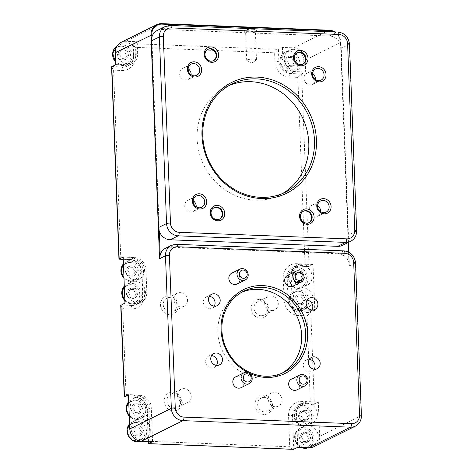 <?xml version="1.0" encoding="UTF-8"?>
<svg xmlns="http://www.w3.org/2000/svg" width="473" height="473" viewBox="0 0 473 473"><rect width="100%" height="100%" fill="white"/><g stroke="black" fill="none" stroke-linecap="round" stroke-linejoin="round"><path stroke-width="0.35" stroke-dasharray="2.37 1.77" d="M311.932 309.992A6.338 5.747 -116.3 0 1 309.744 312.014A6.338 5.747 -116.3 0 1 307.172 312.558A6.338 5.747 -116.3 0 1 301.277 307.527A6.338 5.747 -116.3 0 1 304.121 300.657A6.338 5.747 -116.3 0 1 307.054 300.142M216.486 365.422A6.338 5.747 -116.3 0 1 214.293 367.438A6.338 5.747 -116.3 0 1 211.721 367.982A6.338 5.747 -116.3 0 1 205.826 362.957A6.338 5.747 -116.3 0 1 208.67 356.08A6.338 5.747 -116.3 0 1 211.602 355.566M314.208 369.242A6.338 5.747 -116.3 0 1 312.02 371.264A6.338 5.747 -116.3 0 1 309.448 371.802A6.338 5.747 -116.3 0 1 303.554 366.776A6.338 5.747 -116.3 0 1 306.398 359.906A6.338 5.747 -116.3 0 1 309.33 359.385M214.21 306.173A6.338 5.747 -116.3 0 1 212.016 308.195A6.338 5.747 -116.3 0 1 209.444 308.733A6.338 5.747 -116.3 0 1 203.55 303.707A6.338 5.747 -116.3 0 1 206.394 296.837A6.338 5.747 -116.3 0 1 209.326 296.323M282.535 193.516A60.349 54.738 -116.3 0 1 279.732 195.012A60.349 54.738 -116.3 0 1 255.225 200.18A60.349 54.738 -116.3 0 1 199.086 152.288A60.349 54.738 -116.3 0 1 226.165 86.855A60.349 54.738 -116.3 0 1 229.056 85.536M317.608 205.631A6.238 5.658 63.7 0 0 312.062 205.17A6.238 5.658 63.7 0 0 309.058 210.532A6.238 5.658 63.7 0 0 317.596 216.344A6.238 5.658 63.7 0 0 320.593 211.656M193.221 200.765A6.238 5.658 63.7 0 0 190.211 199.772A6.238 5.658 63.7 0 0 187.675 200.304A6.238 5.658 63.7 0 0 184.878 207.068A6.238 5.658 63.7 0 0 190.678 212.016A6.238 5.658 63.7 0 0 193.215 211.484A6.238 5.658 63.7 0 0 196.206 206.796M188.153 68.798A6.238 5.658 63.7 0 0 182.608 68.343A6.238 5.658 63.7 0 0 179.604 73.705A6.238 5.658 63.7 0 0 188.142 79.517A6.238 5.658 63.7 0 0 191.139 74.829M312.535 73.664A6.238 5.658 63.7 0 0 309.525 72.671A6.238 5.658 63.7 0 0 306.989 73.203A6.238 5.658 63.7 0 0 304.192 79.967A6.238 5.658 63.7 0 0 309.992 84.915A6.238 5.658 63.7 0 0 312.529 84.383A6.238 5.658 63.7 0 0 315.521 79.695M248.656 32.879A4.89 0.911 177.8 0 0 255.308 31.951A4.89 0.911 177.8 0 0 255.39 31.774A4.89 0.911 177.8 0 0 252.346 31.047A4.89 0.911 177.8 0 0 245.617 32.152A4.89 0.911 177.8 0 0 245.712 32.318A4.89 0.911 177.8 0 0 248.656 32.879M252.86 29.285A6.397 1.194 -2.2 0 1 256.733 30.467A6.397 1.194 -2.2 0 1 250.489 31.673A6.397 1.194 -2.2 0 1 244.174 30.952A6.397 1.194 -2.2 0 1 246.368 29.71A6.397 1.194 -2.2 0 1 252.86 29.285M249.738 61.017A4.89 0.911 -2.2 0 1 246.959 60.574A4.89 0.911 -2.2 0 1 246.699 60.29A4.89 0.911 -2.2 0 1 253.427 59.19A4.89 0.911 -2.2 0 1 256.472 59.917A4.89 0.911 -2.2 0 1 256.23 60.213A4.89 0.911 -2.2 0 1 249.738 61.017M157.225 30.497A12.067 10.95 -116.3 0 1 162.127 29.462L329.657 36.013A12.067 10.95 -116.3 0 1 340.578 44.574L348.033 238.605A12.067 10.95 -116.3 0 1 342.635 245.304M207.748 49.375A6.338 5.747 63.7 0 0 207.458 49.505A6.338 5.747 63.7 0 0 204.614 56.376A6.338 5.747 63.7 0 0 210.509 61.407A6.338 5.747 63.7 0 0 213.081 60.863A6.338 5.747 63.7 0 0 213.358 60.715M213.831 207.86A6.338 5.747 63.7 0 0 213.542 207.99A6.338 5.747 63.7 0 0 210.704 214.86A6.338 5.747 63.7 0 0 216.599 219.892A6.338 5.747 63.7 0 0 219.17 219.348A6.338 5.747 63.7 0 0 219.448 219.2M303.181 211.354A6.338 5.747 63.7 0 0 302.891 211.484A6.338 5.747 63.7 0 0 300.048 218.355A6.338 5.747 63.7 0 0 305.942 223.386A6.338 5.747 63.7 0 0 308.52 222.842A6.338 5.747 63.7 0 0 308.798 222.694M297.091 52.87A6.338 5.747 63.7 0 0 296.808 53A6.338 5.747 63.7 0 0 293.964 59.87A6.338 5.747 63.7 0 0 299.858 64.902A6.338 5.747 63.7 0 0 302.43 64.358A6.338 5.747 63.7 0 0 302.708 64.21M235.72 376.851A6.037 5.475 -116.3 0 1 243.305 379.831A6.037 5.475 -116.3 0 1 241.076 387.671M231.74 273.169A6.037 5.475 -116.3 0 1 239.32 276.149A6.037 5.475 -116.3 0 1 237.097 283.989M287.584 275.357A6.037 5.475 -116.3 0 1 295.164 278.331A6.037 5.475 -116.3 0 1 292.941 286.171M291.563 379.039A6.037 5.475 -116.3 0 1 299.149 382.013A6.037 5.475 -116.3 0 1 296.92 389.853M247.982 372.588A46.774 42.422 63.7 0 0 249.241 373.209M281.825 373.28A45.26 41.056 -116.3 0 1 279.862 374.326A45.26 41.056 -116.3 0 1 261.486 378.199A45.26 41.056 -116.3 0 1 219.383 342.281A45.26 41.056 -116.3 0 1 239.687 293.207A45.26 41.056 -116.3 0 1 241.709 292.279M174.07 408.441A7.42 6.728 63.7 0 0 177.079 407.809A7.42 6.728 63.7 0 0 180.408 399.768A7.42 6.728 63.7 0 0 173.508 393.879A7.42 6.728 63.7 0 0 170.493 394.512A7.42 6.728 63.7 0 0 167.164 402.558A7.42 6.728 63.7 0 0 174.07 408.441M172.633 392.2A9.531 8.644 -116.3 0 1 180.81 406.532A9.531 8.644 -116.3 0 1 165.532 405.935A9.531 8.644 -116.3 0 1 172.633 392.2M168.932 295.927A9.531 8.644 -116.3 0 1 177.109 310.258A9.531 8.644 -116.3 0 1 161.837 309.661A9.531 8.644 -116.3 0 1 168.932 295.927M263.378 395.747A9.531 8.644 -116.3 0 1 271.555 410.079A9.531 8.644 -116.3 0 1 256.277 409.482A9.531 8.644 -116.3 0 1 263.378 395.747M259.677 299.474A9.531 8.644 -116.3 0 1 267.854 313.806A9.531 8.644 -116.3 0 1 252.576 313.209A9.531 8.644 -116.3 0 1 259.677 299.474M184.653 403.203A7.42 6.728 -116.3 0 1 177.753 397.314A7.42 6.728 -116.3 0 1 181.082 389.267A7.42 6.728 -116.3 0 1 184.098 388.635A7.42 6.728 -116.3 0 1 190.997 394.523A7.42 6.728 -116.3 0 1 187.669 402.564A7.42 6.728 -116.3 0 1 184.653 403.203M170.369 312.168A7.42 6.728 63.7 0 0 173.384 311.536A7.42 6.728 63.7 0 0 176.707 303.489A7.42 6.728 63.7 0 0 169.807 297.606A7.42 6.728 63.7 0 0 166.798 298.238A7.42 6.728 63.7 0 0 163.469 306.279A7.42 6.728 63.7 0 0 170.369 312.168M180.958 306.924A7.42 6.728 -116.3 0 1 174.058 301.035A7.42 6.728 -116.3 0 1 177.387 292.994A7.42 6.728 -116.3 0 1 180.396 292.361A7.42 6.728 -116.3 0 1 187.296 298.244A7.42 6.728 -116.3 0 1 183.967 306.291A7.42 6.728 -116.3 0 1 180.958 306.924M261.114 315.716A7.42 6.728 63.7 0 0 264.123 315.083A7.42 6.728 63.7 0 0 267.452 307.036A7.42 6.728 63.7 0 0 260.552 301.153A7.42 6.728 63.7 0 0 257.543 301.786A7.42 6.728 63.7 0 0 254.214 309.827A7.42 6.728 63.7 0 0 261.114 315.716M271.703 310.471A7.42 6.728 -116.3 0 1 264.803 304.588A7.42 6.728 -116.3 0 1 268.132 296.541A7.42 6.728 -116.3 0 1 271.141 295.909A7.42 6.728 -116.3 0 1 278.041 301.792A7.42 6.728 -116.3 0 1 274.712 309.839A7.42 6.728 -116.3 0 1 271.703 310.471M264.809 411.995A7.42 6.728 63.7 0 0 267.824 411.356A7.42 6.728 63.7 0 0 271.153 403.315A7.42 6.728 63.7 0 0 264.253 397.426A7.42 6.728 63.7 0 0 261.238 398.059A7.42 6.728 63.7 0 0 257.909 406.106A7.42 6.728 63.7 0 0 264.809 411.995M275.398 406.75A7.42 6.728 -116.3 0 1 268.498 400.862A7.42 6.728 -116.3 0 1 271.827 392.821A7.42 6.728 -116.3 0 1 274.843 392.182A7.42 6.728 -116.3 0 1 281.742 398.071A7.42 6.728 -116.3 0 1 278.414 406.112A7.42 6.728 -116.3 0 1 275.398 406.75M126.096 42.777A10.56 9.578 63.7 0 0 121.803 43.682A10.56 9.578 63.7 0 0 117.907 57.399A10.56 9.578 63.7 0 0 131.181 62.613A10.56 9.578 63.7 0 0 135.917 51.161A10.56 9.578 63.7 0 0 126.096 42.777M117.103 55.211L119.693 59.752L124.529 59.941L126.776 55.589L124.186 51.054L119.35 50.865L117.103 55.211L119.379 54.088L121.969 58.622L126.805 58.812L129.052 54.466L126.462 49.925L121.626 49.736L119.379 54.088M134.403 259.027A10.56 9.578 63.7 0 0 130.11 259.931A10.56 9.578 63.7 0 0 126.214 273.648A10.56 9.578 63.7 0 0 139.488 278.863A10.56 9.578 63.7 0 0 144.224 267.411A10.56 9.578 63.7 0 0 134.403 259.027M125.41 271.461L128 276.001L132.836 276.191L135.083 271.839L132.493 267.304L127.657 267.115L125.41 271.461L127.686 270.337L130.276 274.872L135.112 275.061L137.359 270.716L134.77 266.175L129.933 265.986L127.686 270.337M135.254 281.246A10.56 9.578 63.7 0 0 130.968 282.15A10.56 9.578 63.7 0 0 127.071 295.867A10.56 9.578 63.7 0 0 140.339 301.076A10.56 9.578 63.7 0 0 145.081 289.63A10.56 9.578 63.7 0 0 135.254 281.246M126.261 293.68L128.851 298.221L133.688 298.41L135.934 294.058L133.345 289.523L128.508 289.334L126.261 293.68L128.538 292.551L131.127 297.091L135.964 297.281L138.211 292.929L135.621 288.394L130.79 288.205L128.538 292.551M139.695 396.776A10.56 9.578 63.7 0 0 135.402 397.681A10.56 9.578 63.7 0 0 131.506 411.398A10.56 9.578 63.7 0 0 144.779 416.612A10.56 9.578 63.7 0 0 149.515 405.16A10.56 9.578 63.7 0 0 139.695 396.776M130.702 409.21L133.291 413.751L138.128 413.94L140.375 409.588L137.785 405.054L132.948 404.864L130.702 409.21L132.978 408.087L135.568 412.622L140.404 412.811L142.651 408.465L140.061 403.924L135.225 403.735L132.978 408.087M140.546 418.995A10.56 9.578 63.7 0 0 136.259 419.9A10.56 9.578 63.7 0 0 132.363 433.617A10.56 9.578 63.7 0 0 145.631 438.826A10.56 9.578 63.7 0 0 150.373 427.373A10.56 9.578 63.7 0 0 140.546 418.995M131.553 431.429L134.143 435.97L138.979 436.153L141.226 431.808L138.636 427.267L133.8 427.078L131.553 431.429L133.829 430.3L136.419 434.841L141.256 435.03L143.502 430.678L140.913 426.143L136.082 425.954L133.829 430.3M308.077 425.546A10.56 9.578 63.7 0 0 303.784 426.451A10.56 9.578 63.7 0 0 299.888 440.162A10.56 9.578 63.7 0 0 313.161 445.377A10.56 9.578 63.7 0 0 317.897 433.924A10.56 9.578 63.7 0 0 308.077 425.546M299.084 437.98L301.673 442.515L306.51 442.704L308.757 438.359L306.167 433.818L301.331 433.629L299.084 437.98L301.36 436.851L303.95 441.392L308.786 441.581L311.033 437.229L308.443 432.689L303.607 432.499L301.36 436.851M307.219 403.327A10.56 9.578 63.7 0 0 302.933 404.232A10.56 9.578 63.7 0 0 299.037 417.949A10.56 9.578 63.7 0 0 312.31 423.158A10.56 9.578 63.7 0 0 317.046 411.711A10.56 9.578 63.7 0 0 307.219 403.327M298.274 416.275L301.26 420.55L306.055 420.225L307.858 415.625L304.872 411.35L300.077 411.676L298.274 416.275L300.55 415.152L303.536 419.427L308.331 419.096L310.134 414.496L307.148 410.221L302.359 410.546L300.55 415.152M302.785 287.797A10.56 9.578 63.7 0 0 298.493 288.701A10.56 9.578 63.7 0 0 294.596 302.418A10.56 9.578 63.7 0 0 307.87 307.627A10.56 9.578 63.7 0 0 312.606 296.175A10.56 9.578 63.7 0 0 302.785 287.797M293.792 300.231L296.382 304.766L301.218 304.955L303.465 300.609L300.875 296.068L296.039 295.879L293.792 300.231L296.068 299.102L298.658 303.642L303.495 303.832L305.741 299.48L303.152 294.945L298.315 294.756L296.068 299.102M301.928 265.578A10.56 9.578 63.7 0 0 297.641 266.482A10.56 9.578 63.7 0 0 293.745 280.199A10.56 9.578 63.7 0 0 307.018 285.408A10.56 9.578 63.7 0 0 311.754 273.962A10.56 9.578 63.7 0 0 301.928 265.578M292.941 278.012L295.524 282.552L300.361 282.742L302.608 278.39L300.024 273.855L295.187 273.666L292.941 278.012L295.217 276.888L297.807 281.423L302.643 281.612L304.89 277.261L302.3 272.726L297.464 272.537L295.217 276.888M293.621 49.328A10.56 9.578 63.7 0 0 289.334 50.233A10.56 9.578 63.7 0 0 285.438 63.95A10.56 9.578 63.7 0 0 298.705 69.159A10.56 9.578 63.7 0 0 303.447 57.712A10.56 9.578 63.7 0 0 293.621 49.328M284.657 62.134L287.537 66.486L292.344 66.303L294.277 61.768L291.398 57.416L286.591 57.6L284.657 62.134L286.934 61.011L289.813 65.363L294.62 65.173L296.553 60.639L293.674 56.287L288.867 56.47L286.934 61.011M295.524 282.552L297.807 281.423M295.187 273.666L297.464 272.537M300.024 273.855L302.3 272.726M302.608 278.39L304.89 277.261M300.361 282.742L302.643 281.612M301.26 420.55L303.536 419.427M300.077 411.676L302.359 410.546M304.872 411.35L307.148 410.221M307.858 415.625L310.134 414.496M306.055 420.225L308.331 419.096M134.143 435.97L136.419 434.841M133.8 427.078L136.082 425.954M138.636 427.267L140.913 426.143M141.226 431.808L143.502 430.678M138.979 436.153L141.256 435.03M128.851 298.221L131.127 297.091M128.508 289.334L130.79 288.205M133.345 289.523L135.621 288.394M135.934 294.058L138.211 292.929M133.688 298.41L135.964 297.281M119.693 59.752L121.969 58.622M119.35 50.865L121.626 49.736M124.186 51.054L126.462 49.925M126.776 55.589L129.052 54.466M124.529 59.941L126.805 58.812M128 276.001L130.276 274.872M127.657 267.115L129.933 265.986M132.493 267.304L134.77 266.175M135.083 271.839L137.359 270.716M132.836 276.191L135.112 275.061M133.291 413.751L135.568 412.622M132.948 404.864L135.225 403.735M137.785 405.054L140.061 403.924M140.375 409.588L142.651 408.465M138.128 413.94L140.404 412.811M301.673 442.515L303.95 441.392M301.331 433.629L303.607 432.499M306.167 433.818L308.443 432.689M308.757 438.359L311.033 437.229M306.51 442.704L308.786 441.581M296.382 304.766L298.658 303.642M296.039 295.879L298.315 294.756M300.875 296.068L303.152 294.945M303.465 300.609L305.741 299.48M301.218 304.955L303.495 303.832M287.537 66.486L289.813 65.363M286.591 57.6L288.867 56.47M291.398 57.416L293.674 56.287M294.277 61.768L296.553 60.639M292.344 66.303L294.62 65.173M148.351 443.621L150.124 441.333L289.73 446.79L288.536 415.684A15.089 13.687 -116.3 0 1 301.928 401.423L310.306 401.748L307.007 315.84L310.82 312.422L314.805 310.448L313.043 264.537L308.768 266.559C307.799 266.411 306.545 265.56 305.014 263.999L297.842 77.371L301.662 73.954L305.647 71.985L305.191 60.136A12.067 10.95 63.7 0 0 293.567 47.85L282.399 47.412L278.414 49.387L274.594 52.799L134.988 47.341L133.008 44.16L137.205 41.736L126.037 41.299A12.067 10.95 63.7 0 0 121.135 42.334M293.485 449.35C292.521 449.202 291.267 448.351 289.73 446.79M120.739 305.452L122.72 308.638L126.025 394.541L124.251 396.829M313.83 446.731A12.067 10.95 63.7 0 0 319.642 436.348L318.335 402.281L314.06 404.309C313.091 404.161 311.837 403.309 310.306 401.748M111.581 66.983L113.561 70.17L120.733 256.798L118.96 259.08M318.335 402.281L307.166 401.843A12.067 10.95 63.7 0 0 302.265 402.878A12.067 10.95 63.7 0 0 296.453 413.26L297.759 447.328M313.043 264.537L301.875 264.1A12.067 10.95 63.7 0 0 296.973 265.128A12.067 10.95 63.7 0 0 291.161 275.511L292.012 297.73A12.067 10.95 63.7 0 0 303.636 310.016L314.805 310.448M165.591 248.224A12.067 10.95 -116.3 0 1 170.493 247.196L338.024 253.741A12.067 10.95 -116.3 0 1 348.944 262.308L349.417 266.139L348.885 252.227M348.506 242.401L340.826 42.487A12.067 10.95 63.7 0 0 334.653 31.886M282.399 47.412L282.854 59.261A12.067 10.95 63.7 0 0 294.478 71.547L305.647 71.985M348.187 242.554L348.033 238.605A12.067 10.95 63.7 0 0 348.447 234.927L341.281 48.299A12.067 10.95 63.7 0 0 340.578 44.574L340.495 42.351A11.464 10.4 -116.3 0 0 333.873 31.857M152.566 441.646L151.259 407.584A12.067 10.95 63.7 0 0 139.636 395.298L128.467 394.86M115.779 64.559L126.947 64.996A12.067 10.95 63.7 0 0 131.849 63.961A12.067 10.95 63.7 0 0 137.661 53.585L137.205 41.736M124.937 303.027L136.106 303.465A12.067 10.95 63.7 0 0 141.007 302.43A12.067 10.95 63.7 0 0 146.819 292.054L145.968 269.835A12.067 10.95 63.7 0 0 134.344 257.549L123.175 257.111M159.283 231.22L151.833 37.196M348.548 252.056L348.944 262.308M329.657 36.013L337.627 32.063L170.097 25.512L162.127 29.462M297.842 77.371L289.464 77.046A15.089 13.687 -116.3 0 1 274.937 61.691L274.594 52.799M307.007 315.84L298.629 315.515A15.089 13.687 -116.3 0 1 284.096 300.154L283.244 277.941A15.089 13.687 -116.3 0 1 296.636 263.674L305.014 263.999M126.025 394.541L134.397 394.872A15.089 13.687 -116.3 0 1 148.93 410.227L150.124 441.333M120.733 256.798L129.105 257.123A15.089 13.687 -116.3 0 1 143.638 272.478L144.49 294.697A15.089 13.687 -116.3 0 1 131.098 308.964L122.72 308.638M134.988 47.341L135.331 56.228A15.089 13.687 -116.3 0 1 121.939 70.495L113.561 70.17M121.585 46.218A9.354 8.484 63.7 0 0 113.284 55.063A9.354 8.484 63.7 0 0 122.288 64.588A9.354 8.484 63.7 0 0 130.595 55.743A9.354 8.484 63.7 0 0 121.585 46.218M121.803 43.682L117.02 46.088A10.56 9.578 -116.3 0 1 117.706 45.715A10.56 9.578 -116.3 0 1 121.993 44.811A10.56 9.578 -116.3 0 1 131.819 53.189A10.56 9.578 -116.3 0 1 127.083 64.641A10.56 9.578 -116.3 0 1 122.791 65.546A10.56 9.578 -116.3 0 1 115.684 62.152M129.892 262.468A9.354 8.484 63.7 0 0 121.591 271.313A9.354 8.484 63.7 0 0 130.601 280.838A9.354 8.484 63.7 0 0 138.902 271.993A9.354 8.484 63.7 0 0 129.892 262.468M123.435 263.904A10.56 9.578 -116.3 0 1 126.013 261.965A10.56 9.578 -116.3 0 1 130.306 261.061A10.56 9.578 -116.3 0 1 140.126 269.439A10.56 9.578 -116.3 0 1 135.39 280.891A10.56 9.578 -116.3 0 1 131.098 281.796A10.56 9.578 -116.3 0 1 123.997 278.402M130.749 284.687A9.354 8.484 63.7 0 0 122.442 293.532A9.354 8.484 63.7 0 0 131.453 303.051A9.354 8.484 63.7 0 0 139.754 294.206A9.354 8.484 63.7 0 0 130.749 284.687M124.293 286.124A10.56 9.578 -116.3 0 1 126.87 284.178A10.56 9.578 -116.3 0 1 131.157 283.274A10.56 9.578 -116.3 0 1 140.978 291.658A10.56 9.578 -116.3 0 1 136.242 303.11A10.56 9.578 -116.3 0 1 131.955 304.015A10.56 9.578 -116.3 0 1 124.848 300.621M135.183 400.217A9.354 8.484 63.7 0 0 126.882 409.062A9.354 8.484 63.7 0 0 135.893 418.581A9.354 8.484 63.7 0 0 144.194 409.736A9.354 8.484 63.7 0 0 135.183 400.217M128.727 401.654A10.56 9.578 -116.3 0 1 131.305 399.709A10.56 9.578 -116.3 0 1 135.597 398.81A10.56 9.578 -116.3 0 1 145.418 407.188A10.56 9.578 -116.3 0 1 140.682 418.64A10.56 9.578 -116.3 0 1 136.39 419.545A10.56 9.578 -116.3 0 1 129.289 416.151M136.041 422.436A9.354 8.484 63.7 0 0 127.734 431.281A9.354 8.484 63.7 0 0 136.744 440.801A9.354 8.484 63.7 0 0 145.045 431.955A9.354 8.484 63.7 0 0 136.041 422.436M129.584 423.867A10.56 9.578 -116.3 0 1 132.162 421.928A10.56 9.578 -116.3 0 1 136.449 421.023A10.56 9.578 -116.3 0 1 146.269 429.407A10.56 9.578 -116.3 0 1 141.533 440.86A10.56 9.578 -116.3 0 1 140.812 441.173L145.631 438.826M303.565 428.987A9.354 8.484 63.7 0 0 295.264 437.832A9.354 8.484 63.7 0 0 304.275 447.352A9.354 8.484 63.7 0 0 312.576 438.506A9.354 8.484 63.7 0 0 303.565 428.987M301.189 447.458A10.56 9.578 -116.3 0 1 294.632 438.01A10.56 9.578 -116.3 0 1 299.687 428.479A10.56 9.578 -116.3 0 1 303.979 427.574A10.56 9.578 -116.3 0 1 313.8 435.958A10.56 9.578 -116.3 0 1 309.064 447.405A10.56 9.578 -116.3 0 1 308.307 447.736L313.161 445.377M302.714 406.768A9.354 8.484 63.7 0 0 294.413 415.613A9.354 8.484 63.7 0 0 303.418 425.132A9.354 8.484 63.7 0 0 311.725 416.287A9.354 8.484 63.7 0 0 302.714 406.768M303.92 426.09A10.56 9.578 -116.3 0 1 294.094 417.712A10.56 9.578 -116.3 0 1 298.835 406.26A10.56 9.578 -116.3 0 1 303.122 405.355A10.56 9.578 -116.3 0 1 312.949 413.739A10.56 9.578 -116.3 0 1 308.207 425.192A10.56 9.578 -116.3 0 1 303.92 426.09M298.274 291.238A9.354 8.484 63.7 0 0 289.973 300.083A9.354 8.484 63.7 0 0 298.983 309.602A9.354 8.484 63.7 0 0 307.284 300.757A9.354 8.484 63.7 0 0 298.274 291.238M299.48 310.56A10.56 9.578 -116.3 0 1 289.659 302.182A10.56 9.578 -116.3 0 1 294.395 290.729A10.56 9.578 -116.3 0 1 298.688 289.825A10.56 9.578 -116.3 0 1 308.508 298.209A10.56 9.578 -116.3 0 1 303.772 309.661A10.56 9.578 -116.3 0 1 299.48 310.56M297.422 269.019A9.354 8.484 63.7 0 0 289.121 277.864A9.354 8.484 63.7 0 0 298.126 287.383A9.354 8.484 63.7 0 0 306.427 278.538A9.354 8.484 63.7 0 0 297.422 269.019M298.629 288.347A10.56 9.578 -116.3 0 1 288.802 279.963A10.56 9.578 -116.3 0 1 293.544 268.51A10.56 9.578 -116.3 0 1 297.83 267.606A10.56 9.578 -116.3 0 1 307.657 275.99A10.56 9.578 -116.3 0 1 302.915 287.442A10.56 9.578 -116.3 0 1 298.629 288.347M289.115 52.769A9.354 8.484 63.7 0 0 280.814 61.614A9.354 8.484 63.7 0 0 289.819 71.133A9.354 8.484 63.7 0 0 298.12 62.288A9.354 8.484 63.7 0 0 289.115 52.769M290.321 72.097A10.56 9.578 -116.3 0 1 280.495 63.713A10.56 9.578 -116.3 0 1 285.237 52.261A10.56 9.578 -116.3 0 1 289.523 51.356A10.56 9.578 -116.3 0 1 299.35 59.74A10.56 9.578 -116.3 0 1 294.608 71.192A10.56 9.578 -116.3 0 1 290.321 72.097M111.794 66.533L122.962 66.971A12.067 10.95 63.7 0 0 127.864 65.936A12.067 10.95 63.7 0 0 133.676 55.56L133.22 43.705L278.414 49.387L278.869 61.236A12.067 10.95 63.7 0 0 290.493 73.522L301.662 73.954L309.058 266.506L297.889 266.068A12.067 10.95 63.7 0 0 292.988 267.103A12.067 10.95 63.7 0 0 287.176 277.485L288.027 299.699A12.067 10.95 63.7 0 0 299.651 311.985L310.82 312.422L314.35 404.255L303.181 403.818A3.015 1.141 92.2 0 1 302.951 403.871A3.015 1.141 92.2 0 1 301.928 401.423M282.854 59.261L278.869 61.236A3.015 0.562 -2.2 0 1 274.937 61.691M294.478 71.547L290.493 73.522A3.015 1.141 -87.8 0 0 289.464 77.046M126.947 64.996L122.962 66.971A3.015 1.141 -87.8 0 0 121.939 70.495M137.661 53.585L133.676 55.56A3.015 0.562 177.8 0 0 133.451 55.784A3.015 0.562 177.8 0 0 135.331 56.228M301.875 264.1L297.889 266.068A3.015 1.141 92.2 0 1 297.659 266.122A3.015 1.141 92.2 0 1 296.636 263.674M291.161 275.511L287.176 277.485A3.015 0.562 -2.2 0 1 283.244 277.941M292.012 297.73L288.027 299.699A3.015 0.562 -2.2 0 1 284.096 300.154M303.636 310.016L299.651 311.985A3.015 1.141 -87.8 0 0 298.629 315.515M120.958 305.002L132.127 305.44A3.015 1.141 -87.8 0 0 131.098 308.964M136.106 303.465L132.127 305.44A12.067 10.95 63.7 0 0 137.022 304.405A12.067 10.95 63.7 0 0 142.834 294.023A3.015 0.562 177.8 0 0 142.615 294.247A3.015 0.562 177.8 0 0 144.49 294.697M146.819 292.054L142.834 294.023L141.983 271.809A3.015 0.562 177.8 0 0 141.758 272.034A3.015 0.562 177.8 0 0 143.638 272.478M145.968 269.835L141.983 271.809A12.067 10.95 63.7 0 0 130.359 259.523A3.015 1.141 92.2 0 1 130.128 259.576A3.015 1.141 92.2 0 1 129.105 257.123M134.344 257.549L130.359 259.523L123.258 259.245M307.166 401.843L303.181 403.818A12.067 10.95 63.7 0 0 298.28 404.853A12.067 10.95 63.7 0 0 292.468 415.235A3.015 0.562 -2.2 0 1 288.536 415.684M296.453 413.26L292.468 415.235L293.774 449.297M148.504 441.492L147.274 409.553A3.015 0.562 177.8 0 0 147.05 409.778A3.015 0.562 177.8 0 0 148.93 410.227M151.259 407.584L147.274 409.553A12.067 10.95 63.7 0 0 135.65 397.267A3.015 1.141 92.2 0 1 135.42 397.32A3.015 1.141 92.2 0 1 134.397 394.872M139.636 395.298L135.65 397.267L128.55 396.989M340.495 42.351L305.191 60.136M349.417 266.139L355.335 263.213A3.015 0.562 177.8 0 0 355.56 262.982M319.642 436.348L361.201 415.767L355.335 263.213A12.067 10.95 63.7 0 0 343.711 250.927A3.015 1.141 92.2 0 1 343.942 250.873M161.671 23.65L126.037 41.299M293.567 47.85L329.202 30.201M349.47 44.125A3.015 0.562 -2.2 0 1 349.251 44.35A12.067 10.95 63.7 0 0 337.627 32.063A3.015 1.141 92.2 0 1 337.858 32.01M356.642 230.753A3.015 0.562 -2.2 0 1 356.417 230.978L349.251 44.35L341.281 48.299M350.605 241.36A12.067 10.95 63.7 0 0 356.417 230.978L348.447 234.927M170.327 25.465A3.015 1.141 -87.8 0 0 170.097 25.512A12.067 10.95 63.7 0 0 165.195 26.547M361.419 415.542A3.015 0.562 -2.2 0 1 361.201 415.767A12.067 10.95 63.7 0 1 355.389 426.149M338.024 253.741L343.711 250.927L176.187 244.375A3.015 1.141 92.2 0 1 176.417 244.322M170.493 247.196L176.187 244.375A12.067 10.95 63.7 0 0 171.285 245.404M309.241 298.12L304.121 300.657M314.87 309.478L309.744 312.014M213.796 353.544L208.67 356.08M219.419 364.902L214.293 367.438M311.518 357.369L306.398 359.906M317.141 368.721L312.02 371.264M211.52 294.301L206.394 296.837M217.142 305.659L212.016 308.195M317.596 216.344L326.134 212.117M312.062 205.17L320.599 200.936M193.215 211.484L201.752 207.257M187.675 200.304L196.218 196.076M188.142 79.517L196.685 75.29M182.608 68.343L191.145 64.109M312.529 84.383L321.066 80.15M306.989 73.203L315.532 68.975M255.308 31.951L256.733 30.467M245.712 32.318L244.174 30.952M256.472 59.917L255.39 31.774M246.699 60.29L245.617 32.152M246.959 60.574L251.695 62.992L256.23 60.213M213.081 60.863L213.648 60.579M207.458 49.505L208.025 49.227M219.17 219.348L219.738 219.064M213.542 207.99L214.115 207.712M308.52 222.842L309.088 222.558M302.891 211.484L303.465 211.2M302.43 64.358L302.998 64.074M296.808 53L297.375 52.716M279.732 195.012L285.426 192.198M226.165 86.855L231.859 84.034M243.672 291.232L239.687 293.207M283.847 372.352L279.862 374.326M181.082 389.267L170.493 394.512M187.669 402.564L177.079 407.809M177.387 292.994L166.798 298.238M183.967 306.291L173.384 311.536M268.132 296.541L257.543 301.786M274.712 309.839L264.123 315.083M271.827 392.821L261.238 398.059M278.414 406.112L267.824 411.356M131.181 62.613L127.083 64.641L122.702 65.564L115.69 62.312M139.488 278.863L135.39 280.891L131.009 281.813L124.003 278.562M123.435 263.887L126.013 261.965L130.11 259.931M140.339 301.076L136.242 303.11L131.861 304.033L124.854 300.775M124.293 286.1L126.87 284.178L130.968 282.15M144.779 416.612L140.682 418.64L136.301 419.563L129.295 416.305M128.727 401.63L131.305 399.709L135.402 397.681M129.584 423.849L132.162 421.928L136.259 419.9M301.011 447.452L296.512 443.644L294.531 438.01L295.714 432.346L299.687 428.479L303.784 426.451M312.31 423.158L308.207 425.192L303.826 426.114C293.822 426.327 289.713 410.103 298.835 406.26L302.933 404.232M307.87 307.627L303.772 309.661L299.391 310.584C289.381 310.796 285.278 294.573 294.395 290.729L298.493 288.701M307.018 285.408L302.915 287.442L298.534 288.364C288.53 288.577 284.421 272.353 293.544 268.51L297.641 266.482M298.705 69.159L294.608 71.192L290.227 72.115C280.223 72.328 276.114 56.104 285.237 52.261L289.334 50.233M133.008 44.16L133.451 55.784C133.427 60.568 131.565 63.956 127.864 65.936L131.849 63.961M308.768 266.559L297.659 266.122L292.988 267.103L296.973 265.128M123.258 259.305L130.128 259.576C136.863 260.517 140.741 264.667 141.758 272.034L142.615 294.247C142.586 299.037 140.723 302.418 137.022 304.405L141.007 302.43M314.06 404.309L302.951 403.871L298.28 404.853L302.265 402.878M148.268 441.48L147.05 409.778C146.033 402.417 142.154 398.266 135.42 397.32L128.55 397.054"/><path stroke-width="0.71" d="M307.054 300.142A6.338 5.747 -116.3 0 1 312.085 303.784A6.338 5.747 -116.3 0 1 311.932 309.992M312.292 310.022A6.338 5.747 -116.3 0 1 306.398 304.99A6.338 5.747 -116.3 0 1 309.241 298.12A6.338 5.747 -116.3 0 1 317.206 301.248A6.338 5.747 -116.3 0 1 314.87 309.478A6.338 5.747 -116.3 0 1 312.292 310.022M211.602 355.566A6.338 5.747 -116.3 0 1 216.634 359.208A6.338 5.747 -116.3 0 1 216.486 365.422M216.847 365.446A6.338 5.747 -116.3 0 1 210.952 360.414A6.338 5.747 -116.3 0 1 213.796 353.544A6.338 5.747 -116.3 0 1 221.754 356.672A6.338 5.747 -116.3 0 1 219.419 364.902A6.338 5.747 -116.3 0 1 216.847 365.446M309.33 359.385A6.338 5.747 -116.3 0 1 314.356 363.033A6.338 5.747 -116.3 0 1 314.208 369.242M314.569 369.265A6.338 5.747 -116.3 0 1 308.674 364.24A6.338 5.747 -116.3 0 1 311.518 357.369A6.338 5.747 -116.3 0 1 319.482 360.497A6.338 5.747 -116.3 0 1 317.141 368.721A6.338 5.747 -116.3 0 1 314.569 369.265M209.326 296.323A6.338 5.747 -116.3 0 1 214.358 299.965A6.338 5.747 -116.3 0 1 214.21 306.173M214.571 306.197A6.338 5.747 -116.3 0 1 208.676 301.171A6.338 5.747 -116.3 0 1 211.52 294.301A6.338 5.747 -116.3 0 1 219.478 297.428A6.338 5.747 -116.3 0 1 217.142 305.659A6.338 5.747 -116.3 0 1 214.571 306.197M229.056 85.536A60.349 54.738 -116.3 0 1 302.005 116.642A60.349 54.738 -116.3 0 1 282.535 193.516M329.137 206.754A6.238 5.658 -116.3 0 1 326.134 212.117A6.238 5.658 -116.3 0 1 317.596 206.305A6.238 5.658 -116.3 0 1 320.599 200.936A6.238 5.658 -116.3 0 1 329.137 206.754M316.768 205.968A7.745 7.024 63.7 0 0 327.771 212.974A7.745 7.024 63.7 0 0 327.269 199.801A7.745 7.024 63.7 0 0 316.768 205.968M199.263 193.776A7.745 7.024 63.7 0 0 193.492 204.945A7.745 7.024 63.7 0 0 205.909 205.43A7.745 7.024 63.7 0 0 199.263 193.776M319.163 81.888A7.745 7.024 63.7 0 0 324.927 70.719A7.745 7.024 63.7 0 0 312.517 70.235A7.745 7.024 63.7 0 0 319.163 81.888M217.793 220.808A7.846 7.119 63.7 0 0 223.634 209.504A7.846 7.119 63.7 0 0 211.059 209.007A7.846 7.119 63.7 0 0 217.793 220.808M301.053 65.818A7.846 7.119 63.7 0 0 306.894 54.507A7.846 7.119 63.7 0 0 294.318 54.017A7.846 7.119 63.7 0 0 301.053 65.818M261.545 198.559A61.857 56.11 63.7 0 0 307.616 109.405A61.857 56.11 63.7 0 0 208.475 105.532A61.857 56.11 63.7 0 0 261.545 198.559M307.143 224.303A7.846 7.119 63.7 0 0 312.984 212.992A7.846 7.119 63.7 0 0 300.408 212.501A7.846 7.119 63.7 0 0 307.143 224.303M211.703 62.324A7.846 7.119 63.7 0 0 217.545 51.019A7.846 7.119 63.7 0 0 204.975 50.522A7.846 7.119 63.7 0 0 211.703 62.324M201.652 69.697A7.745 7.024 63.7 0 0 190.649 62.69A7.745 7.024 63.7 0 0 191.151 75.863A7.745 7.024 63.7 0 0 201.652 69.697M320.593 211.656A6.238 5.658 63.7 0 0 320.599 210.982A6.238 5.658 63.7 0 0 317.608 205.631M199.222 207.789A6.238 5.658 -116.3 0 1 193.416 202.84A6.238 5.658 -116.3 0 1 196.218 196.076A6.238 5.658 -116.3 0 1 198.749 195.544A6.238 5.658 -116.3 0 1 204.549 200.493A6.238 5.658 -116.3 0 1 201.752 207.257A6.238 5.658 -116.3 0 1 199.222 207.789M196.206 206.796A6.238 5.658 63.7 0 0 193.221 200.765M188.142 69.472A6.238 5.658 -116.3 0 1 191.145 64.109A6.238 5.658 -116.3 0 1 199.689 69.927A6.238 5.658 -116.3 0 1 196.685 75.29A6.238 5.658 -116.3 0 1 188.142 69.472M191.139 74.829A6.238 5.658 63.7 0 0 191.145 74.155A6.238 5.658 63.7 0 0 188.153 68.798M318.063 68.443A6.238 5.658 -116.3 0 1 323.863 73.392A6.238 5.658 -116.3 0 1 321.066 80.15A6.238 5.658 -116.3 0 1 318.536 80.688A6.238 5.658 -116.3 0 1 312.73 75.739A6.238 5.658 -116.3 0 1 315.532 68.975A6.238 5.658 -116.3 0 1 318.063 68.443M315.521 79.695A6.238 5.658 63.7 0 0 312.535 73.664M210.597 48.684A6.338 5.747 -116.3 0 1 216.492 53.709A6.338 5.747 -116.3 0 1 213.648 60.579A6.338 5.747 -116.3 0 1 211.076 61.123A6.338 5.747 -116.3 0 1 205.181 56.098A6.338 5.747 -116.3 0 1 208.025 49.227A6.338 5.747 -116.3 0 1 210.597 48.684M213.358 60.715A6.338 5.747 63.7 0 0 215.877 53.827A6.338 5.747 63.7 0 0 210.03 48.967A6.338 5.747 63.7 0 0 207.748 49.375M216.687 207.168A6.338 5.747 -116.3 0 1 222.582 212.194A6.338 5.747 -116.3 0 1 219.738 219.064A6.338 5.747 -116.3 0 1 217.166 219.608A6.338 5.747 -116.3 0 1 211.271 214.582A6.338 5.747 -116.3 0 1 214.115 207.712A6.338 5.747 -116.3 0 1 216.687 207.168M219.448 219.2A6.338 5.747 63.7 0 0 221.967 212.312A6.338 5.747 63.7 0 0 216.12 207.452A6.338 5.747 63.7 0 0 213.831 207.86M306.037 210.662A6.338 5.747 -116.3 0 1 311.932 215.688A6.338 5.747 -116.3 0 1 309.088 222.558A6.338 5.747 -116.3 0 1 306.516 223.102A6.338 5.747 -116.3 0 1 300.621 218.071A6.338 5.747 -116.3 0 1 303.465 211.2A6.338 5.747 -116.3 0 1 306.037 210.662M308.798 222.694A6.338 5.747 63.7 0 0 311.317 215.8A6.338 5.747 63.7 0 0 305.463 210.94A6.338 5.747 63.7 0 0 303.181 211.354M299.947 52.178A6.338 5.747 -116.3 0 1 305.842 57.203A6.338 5.747 -116.3 0 1 302.998 64.074A6.338 5.747 -116.3 0 1 300.426 64.618A6.338 5.747 -116.3 0 1 294.531 59.586A6.338 5.747 -116.3 0 1 297.375 52.716A6.338 5.747 -116.3 0 1 299.947 52.178M302.708 64.21A6.338 5.747 63.7 0 0 305.227 57.316A6.338 5.747 63.7 0 0 299.379 52.456A6.338 5.747 63.7 0 0 297.091 52.87M247.438 382.013A4.222 3.831 -116.3 0 1 243.814 375.657A4.222 3.831 -116.3 0 1 250.589 375.923A4.222 3.831 -116.3 0 1 247.438 382.013M246.823 384.123A6.037 5.475 63.7 0 0 249.277 383.609A6.037 5.475 63.7 0 0 251.506 375.769A6.037 5.475 63.7 0 0 243.92 372.795A6.037 5.475 63.7 0 0 241.212 379.334A6.037 5.475 63.7 0 0 246.823 384.123M249.277 383.609L241.076 387.671A6.037 5.475 -116.3 0 1 238.629 388.185A6.037 5.475 -116.3 0 1 233.018 383.396A6.037 5.475 -116.3 0 1 235.72 376.851L243.92 372.795M243.459 278.331A4.222 3.831 -116.3 0 1 239.835 271.975A4.222 3.831 -116.3 0 1 246.604 272.241A4.222 3.831 -116.3 0 1 243.459 278.331M242.844 280.442A6.037 5.475 63.7 0 0 245.292 279.927A6.037 5.475 63.7 0 0 247.521 272.087A6.037 5.475 63.7 0 0 239.935 269.113A6.037 5.475 63.7 0 0 237.227 275.653A6.037 5.475 63.7 0 0 242.844 280.442M245.292 279.927L237.097 283.989A6.037 5.475 -116.3 0 1 234.643 284.504A6.037 5.475 -116.3 0 1 229.033 279.714A6.037 5.475 -116.3 0 1 231.74 273.169L239.935 269.113M299.303 280.513A4.222 3.831 -116.3 0 1 295.678 274.157A4.222 3.831 -116.3 0 1 302.448 274.423A4.222 3.831 -116.3 0 1 299.303 280.513M298.688 282.629A6.037 5.475 63.7 0 0 301.135 282.109A6.037 5.475 63.7 0 0 303.364 274.275A6.037 5.475 63.7 0 0 295.779 271.295A6.037 5.475 63.7 0 0 293.071 277.84A6.037 5.475 63.7 0 0 298.688 282.629M301.135 282.109L292.941 286.171A6.037 5.475 -116.3 0 1 290.487 286.685A6.037 5.475 -116.3 0 1 284.876 281.896A6.037 5.475 -116.3 0 1 287.584 275.357L295.779 271.295M303.282 384.194A4.222 3.831 -116.3 0 1 299.657 377.838A4.222 3.831 -116.3 0 1 306.427 378.104A4.222 3.831 -116.3 0 1 303.282 384.194M302.667 386.311A6.037 5.475 63.7 0 0 305.12 385.791A6.037 5.475 63.7 0 0 307.344 377.957A6.037 5.475 63.7 0 0 299.764 374.977A6.037 5.475 63.7 0 0 297.056 381.522A6.037 5.475 63.7 0 0 302.667 386.311M305.12 385.791L296.92 389.853A6.037 5.475 -116.3 0 1 294.472 390.367A6.037 5.475 -116.3 0 1 288.855 385.578A6.037 5.475 -116.3 0 1 291.563 379.039L299.764 374.977M260.919 197.359A60.349 54.738 -116.3 0 1 204.779 149.468A60.349 54.738 -116.3 0 1 231.859 84.034A60.349 54.738 -116.3 0 1 307.692 113.822A60.349 54.738 -116.3 0 1 285.426 192.198A60.349 54.738 -116.3 0 1 260.919 197.359M265.471 376.23A45.26 41.056 -116.3 0 1 223.368 340.306A45.26 41.056 -116.3 0 1 243.672 291.232A45.26 41.056 -116.3 0 1 300.55 313.575A45.26 41.056 -116.3 0 1 283.847 372.352A45.26 41.056 -116.3 0 1 265.471 376.23M249.241 373.209A46.774 42.422 63.7 0 0 266.092 377.43A46.774 42.422 63.7 0 0 303.849 316.011A46.774 42.422 63.7 0 0 233.177 297.127A46.774 42.422 63.7 0 0 247.982 372.588M241.709 292.279A45.26 41.056 -116.3 0 1 296.565 315.544A45.26 41.056 -116.3 0 1 281.825 373.28M334.653 31.886A12.067 10.95 63.7 0 0 329.202 30.201L161.671 23.65A12.067 10.95 63.7 0 0 156.77 24.685L121.135 42.334A12.067 10.95 63.7 0 0 115.323 52.71L115.779 64.559L111.581 66.983L118.96 259.08L123.175 257.111L124.937 303.027L120.739 305.452L124.251 396.829L128.467 394.86L129.779 428.928A12.067 10.95 63.7 0 0 141.397 441.214L152.566 441.646L148.41 443.68L148.268 441.48M344.965 253.321A9.052 8.212 -116.3 0 1 353.686 262.539L359.545 415.099A9.052 8.212 -116.3 0 1 351.51 423.654L183.979 417.109A9.052 8.212 -116.3 0 1 175.264 407.892L169.399 255.331A9.052 8.212 -116.3 0 1 177.434 246.77L344.965 253.321A3.015 1.141 92.2 0 0 343.942 250.873L176.417 244.322L171.285 245.404A12.067 10.95 63.7 0 0 165.473 255.787L171.332 408.347A12.067 10.95 63.7 0 0 182.956 420.633L350.487 427.184L308.928 447.76L297.759 447.328L293.485 449.35L148.41 443.68M348.885 252.227L348.506 242.401M171.35 27.913A3.015 1.141 -87.8 0 0 170.327 25.465L165.195 26.547L157.225 30.497A12.067 10.95 -116.3 0 0 151.833 37.196A12.067 10.95 63.7 0 0 151.413 40.873L158.585 227.501A12.067 10.95 63.7 0 0 159.283 231.22A12.067 10.95 -116.3 0 0 170.209 239.787L178.179 235.838L345.704 242.389A12.067 10.95 63.7 0 0 350.605 241.36C354.649 239.119 356.66 235.584 356.642 230.753L349.47 44.125A3.015 0.562 -2.2 0 0 347.596 43.676L354.768 230.304A9.052 8.212 -116.3 0 1 346.733 238.865L179.202 232.314A9.052 8.212 -116.3 0 1 170.481 223.102L163.315 36.474A9.052 8.212 -116.3 0 1 171.35 27.913L338.881 34.464A9.052 8.212 -116.3 0 1 347.596 43.676M156.77 24.685A12.067 10.95 63.7 0 0 150.958 35.061L159.549 258.719L160.193 254.929A12.067 10.95 -116.3 0 1 165.591 248.224L171.285 245.404M308.928 447.76A12.067 10.95 63.7 0 0 313.83 446.731L355.389 426.149C359.427 423.909 361.437 420.373 361.419 415.542L355.56 262.982A3.015 0.562 177.8 0 0 353.686 262.539M350.605 241.36L342.635 245.304A12.067 10.95 -116.3 0 1 337.734 246.338L170.209 239.787M151.833 37.196L151.744 34.972A11.464 10.4 -116.3 0 1 161.926 24.129L329.45 30.68A11.464 10.4 -116.3 0 1 333.873 31.857M160.193 254.929L159.283 231.22M348.187 242.554L348.548 252.056M115.684 62.152A10.56 9.578 -116.3 0 1 117.02 46.094L112.556 53.597L115.69 62.312M123.997 278.402A10.56 9.578 -116.3 0 1 123.435 263.904M124.848 300.621A10.56 9.578 -116.3 0 1 124.293 286.124M129.289 416.151A10.56 9.578 -116.3 0 1 128.727 401.654M129.584 423.849L127.095 429.076L127.876 435.065L131.642 439.831L137.152 441.782L140.818 441.173A10.56 9.578 -116.3 0 1 137.247 441.758A10.56 9.578 -116.3 0 1 127.994 435.059A10.56 9.578 -116.3 0 1 129.584 423.867M301.011 447.452L304.683 448.333L308.307 447.736A10.56 9.578 -116.3 0 1 304.772 448.309A10.56 9.578 -116.3 0 1 301.189 447.458M293.774 449.297L148.587 443.621L148.504 441.492M128.55 396.989L124.482 396.835L120.958 305.002M123.258 259.245L119.19 259.086L111.794 66.533M349.47 44.125C348.577 37.012 344.711 32.974 337.858 32.01A3.015 1.141 92.2 0 1 338.881 34.464M354.768 230.304A3.015 0.562 -2.2 0 1 356.642 230.753M346.733 238.865A3.015 1.141 92.2 0 1 345.704 242.389L337.734 246.338M179.202 232.314A3.015 1.141 92.2 0 1 178.179 235.838A12.067 10.95 63.7 0 1 166.555 223.552L158.585 227.501M170.481 223.102A3.015 0.562 177.8 0 0 166.555 223.552L159.383 36.929A3.015 0.562 177.8 0 1 163.315 36.474M165.195 26.547A12.067 10.95 63.7 0 0 159.383 36.929L151.413 40.873M359.545 415.099A3.015 0.562 -2.2 0 1 361.419 415.542M176.417 244.322A3.015 1.141 92.2 0 1 177.434 246.77M159.549 258.719L165.473 255.787A3.015 0.562 -2.2 0 1 169.399 255.331M129.779 428.928L171.332 408.347A3.015 0.562 -2.2 0 1 175.264 407.892M141.397 441.214L182.956 420.633A3.015 1.141 -87.8 0 0 183.979 417.109M355.389 426.149A12.067 10.95 63.7 0 1 350.487 427.184A3.015 1.141 -87.8 0 0 351.51 423.654M115.323 52.71L151.744 34.972M329.202 30.201L329.45 30.68M161.671 23.65L161.926 24.129M124.003 278.562L120.84 271.141L123.435 263.887M124.854 300.775L121.691 293.361L124.293 286.1M129.295 416.305L126.131 408.891L128.727 401.63M123.258 259.305L119.019 259.139M128.55 397.054L124.31 396.888M337.858 32.01L170.327 25.465M343.942 250.873C350.795 251.831 354.667 255.869 355.56 262.982"/></g></svg>
